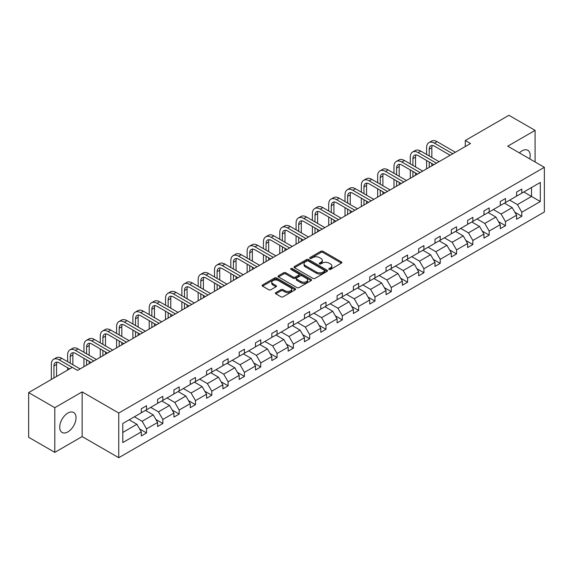 <?xml version="1.0" encoding="UTF-8"?>
<svg xmlns="http://www.w3.org/2000/svg" width="573" height="573" viewBox="0 0 573 573"><rect width="100%" height="100%" fill="white"/><g stroke="black" fill="none" stroke-linecap="round" stroke-linejoin="round"><path stroke-width="0.86" d="M329.074 269.41A1.017 0.587 0 0 0 330.514 269.41L341.422 263.114A1.454 0.838 0 0 0 341.845 262.52A1.454 0.838 0 0 0 341.422 261.933L322.936 251.261A1.454 0.838 0 0 0 320.887 251.261L309.979 257.556A1.017 0.587 0 0 0 309.678 257.972A1.017 0.587 0 0 0 309.979 258.387A1.017 0.587 0 0 0 311.411 258.387L312.829 257.571A4.648 2.686 0 0 1 319.397 257.571L320.937 258.459A4.648 2.686 0 0 1 322.298 260.357A4.648 2.686 0 0 1 320.937 262.255L319.526 263.071A1.017 0.587 0 0 0 319.225 263.487A1.017 0.587 0 0 0 319.526 263.902A1.017 0.587 0 0 0 320.959 263.902L322.377 263.086A4.648 2.686 0 0 1 328.945 263.086L330.485 263.974A4.648 2.686 0 0 1 331.846 265.872A4.648 2.686 0 0 1 330.485 267.77L329.074 268.579A1.017 0.587 0 0 0 328.773 268.995A1.017 0.587 0 0 0 329.074 269.41L329.074 268.579M67.872 431.899A11.539 6.661 120 0 0 75.407 421.728A11.539 6.661 120 0 0 73.645 412.481A11.539 6.661 120 0 0 67.872 413.054A11.539 6.661 120 0 0 60.337 423.225A11.539 6.661 120 0 0 62.106 432.465A11.539 6.661 120 0 0 67.872 431.899M529.739 158.871A11.539 6.661 120 0 0 527.79 150.284A11.539 6.661 120 0 0 522.017 150.857A11.539 6.661 120 0 0 519.374 152.891M275.814 292.631A1.454 0.838 0 0 0 275.391 293.226A1.454 0.838 0 0 0 275.814 293.82L280.999 296.814A1.454 0.838 0 0 0 283.055 296.814L295.167 289.816A1.454 0.838 0 0 0 295.596 289.222A1.454 0.838 0 0 0 295.167 288.634L276.687 277.962A1.454 0.838 0 0 0 274.632 277.962L262.52 284.96A1.454 0.838 0 0 0 262.097 285.547A1.454 0.838 0 0 0 262.52 286.142L268.78 289.759A1.454 0.838 0 0 0 270.836 289.759L276.021 286.765A1.454 0.838 0 0 0 276.444 286.171A1.454 0.838 0 0 0 276.021 285.576L272.913 283.785A3.882 2.242 0 0 1 271.774 282.203A3.882 2.242 0 0 1 274.173 280.133A3.882 2.242 0 0 1 278.406 280.612L290.575 287.639A3.882 2.242 0 0 1 291.714 289.222A3.882 2.242 0 0 1 289.315 291.299A3.882 2.242 0 0 1 285.082 290.812L283.055 289.637A1.454 0.838 0 0 0 280.999 289.637L275.814 292.631L275.814 293.82M82.147 391.889L54.8 407.682L28.65 392.584L28.65 437.271L54.8 452.369L82.147 436.576L118.754 457.712L118.754 413.026L82.147 391.889L82.147 436.576M535.096 161.966L535.096 130.386L507.742 146.179L544.35 167.309L118.754 413.026M535.096 130.386L508.946 115.288L465.276 140.5L465.276 146.538M28.65 392.584L72.32 367.372L77.548 370.394L470.505 143.522L465.276 140.5M312.93 278.378A1.454 0.838 0 0 0 314.985 278.378L327.097 271.38A1.454 0.838 0 0 0 327.52 270.793A1.454 0.838 0 0 0 327.097 270.198L308.618 259.526A1.454 0.838 0 0 0 306.562 259.526L294.45 266.524A1.454 0.838 0 0 0 294.021 267.118A1.454 0.838 0 0 0 294.45 267.706L312.93 278.378M291.313 269.632A1.017 0.587 0 0 1 292.345 269.776L292.345 268.565L311.132 279.416A1.454 0.838 0 0 1 311.554 280.011A1.454 0.838 0 0 1 311.132 280.598L299.02 287.596A1.454 0.838 0 0 1 296.964 287.596L278.485 276.924L278.485 275.742A1.454 0.838 0 0 0 278.063 276.336A1.454 0.838 0 0 0 278.485 276.924M278.485 275.742L283.671 272.748A1.454 0.838 0 0 1 285.719 272.748L293.218 277.074A1.454 0.838 0 0 0 295.267 277.074L298.712 275.09A1.454 0.838 0 0 0 299.135 274.496A1.454 0.838 0 0 0 298.712 273.901L290.905 269.396A1.017 0.587 0 0 1 290.611 268.981A1.017 0.587 0 0 1 291.234 268.443A1.017 0.587 0 0 1 292.345 268.565M54.8 407.682L54.8 452.369M122.787 423.504L141.295 412.811L141.295 408.771L146.53 405.748L146.53 409.795L157.611 403.392L157.611 399.345L162.847 396.33L162.847 400.377L173.934 393.973L173.934 389.927L179.163 386.911L179.163 390.951L190.25 384.555L190.25 380.508L195.479 377.485L195.479 381.532L206.566 375.136L206.566 371.089L211.795 368.067L211.795 372.113L222.883 365.71L222.883 361.663L228.111 358.648L228.111 362.695L239.199 356.291L239.199 352.245L244.427 349.229L244.427 353.276L255.515 346.873L255.515 342.826L260.744 339.803L260.744 343.85L271.831 337.454L271.831 333.407L277.06 330.385L277.06 334.431L288.147 328.028L288.147 323.981L293.376 320.966L293.376 325.013L304.464 318.609L304.464 314.563L309.692 311.547L309.692 315.594L320.78 309.191L320.78 305.144L326.008 302.121L326.008 306.168L337.096 299.772L337.096 295.725L342.325 292.703L342.325 296.75L353.412 290.346L353.412 286.307L358.641 283.284L358.641 287.331L369.728 280.928L369.728 276.881L374.957 273.865L374.957 277.912L386.044 271.509L386.044 267.462L391.28 264.447L391.28 268.486L402.361 262.09L402.361 258.043L407.596 255.021L407.596 259.068L418.684 252.672L418.684 248.625L423.913 245.602L423.913 249.649L435 243.246L435 239.199L440.229 236.183L440.229 240.23L451.316 233.827L451.316 229.78L456.545 226.765L456.545 230.812L467.632 224.408L467.632 220.361L472.861 217.339L472.861 221.386L483.949 214.99L483.949 210.943L489.177 207.92L489.177 211.967L500.265 205.564L500.265 201.524L505.493 198.502L505.493 202.548L516.581 196.145L516.581 192.098L521.81 189.083L521.81 193.13L540.325 182.436L540.325 201.524L521.81 212.211L521.81 216.257L516.581 219.273L516.581 215.226L505.493 221.629L505.493 225.676L500.265 228.691L500.265 224.652L489.177 231.048L489.177 235.095L483.949 238.117L483.949 234.071L472.861 240.474L472.861 244.513L467.632 247.536L467.632 243.489L456.545 249.892L456.545 253.939L451.316 256.955L451.316 252.908L440.229 259.311L440.229 263.358L435 266.373L435 262.334L423.913 268.73L423.913 272.777L418.684 275.799L418.684 271.752L407.596 278.149L407.596 282.195L402.361 285.218L402.361 281.171L391.28 287.574L391.28 291.621L386.044 294.637L386.044 290.59L374.957 296.993L374.957 301.04L369.728 304.055L369.728 300.008L358.641 306.412L358.641 310.459L353.412 313.481L353.412 309.434L342.325 315.83L342.325 319.877L337.096 322.9L337.096 318.853L326.008 325.256L326.008 329.296L320.78 332.319L320.78 328.272L309.692 334.675L309.692 338.722L304.464 341.737L304.464 337.69L293.376 344.094L293.376 348.14L288.147 351.156L288.147 347.116L277.06 353.512L277.06 357.559L271.831 360.582L271.831 356.535L260.744 362.931L260.744 366.978L255.515 370L255.515 365.954L244.427 372.357L244.427 376.404L239.199 379.419L239.199 375.372L228.111 381.776L228.111 385.822L222.883 388.838L222.883 384.798L211.795 391.194L211.795 395.241L206.566 398.264L206.566 394.217L195.479 400.613L195.479 404.66L190.25 407.682L190.25 403.636L179.163 410.039L179.163 414.086L173.934 417.101L173.934 413.054L162.847 419.457L162.847 423.504L157.611 426.52L157.611 422.473L146.53 428.876L146.53 432.923L141.295 435.946L141.295 431.899L122.787 442.585L122.787 423.504M118.754 457.712L544.35 211.996L544.35 167.309M145.485 410.397L153.22 414.866L142.133 421.27L134.397 416.8M142.133 421.27L146.53 428.876M153.22 414.866L157.611 422.473M141.295 411.851L142.133 412.331L146.53 409.795M161.801 400.978L169.536 405.448L158.449 411.851L150.713 407.382M158.449 411.851L162.847 419.457M169.536 405.448L173.934 413.054M157.611 402.425L158.449 402.912L162.847 400.377M178.117 391.56L185.853 396.029L174.765 402.425L167.03 397.956M174.765 402.425L179.163 410.039M185.853 396.029L190.25 403.636M173.934 393.006L174.765 393.493L179.163 390.951M194.433 382.141L202.169 386.603L191.081 393.006L183.346 388.537M191.081 393.006L195.479 400.613M202.169 386.603L206.566 394.217M190.25 383.588L191.081 384.068L195.479 381.532M210.749 372.715L218.485 377.184L207.397 383.588L199.662 379.118M207.397 383.588L211.795 391.194M218.485 377.184L222.883 384.798M206.566 374.169L207.397 374.649L211.795 372.113M227.066 363.296L234.801 367.766L223.721 374.169L215.978 369.7M223.721 374.169L228.111 381.776M234.801 367.766L239.199 375.372M222.883 364.743L223.721 365.23L228.111 362.695M243.382 353.878L251.124 358.347L240.037 364.743L232.294 360.281M240.037 364.743L244.427 372.357M251.124 358.347L255.515 365.954M239.199 355.324L240.037 355.812L244.427 353.276M259.698 344.459L267.441 348.928L256.353 355.324L248.61 350.855M256.353 355.324L260.744 362.931M267.441 348.928L271.831 356.535M255.515 345.906L256.353 346.386L260.744 343.85M276.014 335.033L283.757 339.502L272.669 345.906L264.927 341.436M272.669 345.906L277.06 353.512M283.757 339.502L288.147 347.116M271.831 336.487L272.669 336.967L277.06 334.431M292.33 325.614L300.073 330.084L288.985 336.487L281.243 332.018M288.985 336.487L293.376 344.094M300.073 330.084L304.464 337.69M288.147 327.061L288.985 327.548L293.376 325.013M308.646 316.196L316.389 320.665L305.302 327.068L297.559 322.599M305.302 327.068L309.692 334.675M316.389 320.665L320.78 328.272M304.464 317.643L305.302 318.13L309.692 315.594M324.963 306.777L332.705 311.246L321.618 317.643L313.875 313.173M321.618 317.643L326.008 325.256M332.705 311.246L337.096 318.853M320.78 308.224L321.618 308.704L326.008 306.168M341.279 297.351L349.021 301.821L337.934 308.224L330.191 303.754M337.934 308.224L342.325 315.83M349.021 301.821L353.412 309.434M337.096 298.805L337.934 299.285L342.325 296.75M357.595 287.933L365.338 292.402L354.25 298.805L346.507 294.336M354.25 298.805L358.641 306.412M365.338 292.402L369.728 300.008M353.412 289.386L354.25 289.866L358.641 287.331M373.911 278.514L381.654 282.983L370.566 289.386L362.831 284.917M370.566 289.386L374.957 296.993M381.654 282.983L386.044 290.59M369.728 279.961L370.566 280.448L374.957 277.912M390.227 269.095L397.97 273.565L386.882 279.961L379.147 275.491M386.882 279.961L391.28 287.574M397.97 273.565L402.361 281.171M386.044 270.542L386.882 271.029L391.28 268.486M406.551 259.676L414.286 264.139L403.199 270.542L395.463 266.073M403.199 270.542L407.596 278.149M414.286 264.139L418.684 271.752M402.361 261.123L403.199 261.603L407.596 259.068M422.867 250.251L430.602 254.72L419.515 261.123L411.779 256.654M419.515 261.123L423.913 268.73M430.602 254.72L435 262.334M418.684 251.705L419.515 252.184L423.913 249.649M439.183 240.832L446.919 245.301L435.831 251.705L428.095 247.235M435.831 251.705L440.229 259.311M446.919 245.301L451.316 252.908M435 242.279L435.831 242.766L440.229 240.23M455.499 231.413L463.235 235.883L452.147 242.279L444.412 237.816M452.147 242.279L456.545 249.892M463.235 235.883L467.632 243.489M451.316 232.86L452.147 233.347L456.545 230.812M471.815 221.995L479.551 226.464L468.47 232.86L460.728 228.391M468.47 232.86L472.861 240.474M479.551 226.464L483.949 234.071M467.632 223.441L468.47 223.921L472.861 221.386M488.132 212.569L495.874 217.038L484.787 223.441L477.044 218.972M484.787 223.441L489.177 231.048M495.874 217.038L500.265 224.652M483.949 214.023L484.787 214.503L489.177 211.967M504.448 203.15L512.19 207.619L501.103 214.023L493.36 209.553M501.103 214.023L505.493 221.629M512.19 207.619L516.581 215.226M500.265 204.604L501.103 205.084L505.493 202.548M523.794 191.976L531.536 196.446L517.419 204.604L509.676 200.135M517.419 204.604L521.81 212.211M540.325 201.524L531.536 196.446L531.536 187.514L540.325 182.436M516.581 195.178L517.419 195.665L521.81 193.13M122.787 432.443L136.904 424.285L129.161 419.816M136.904 424.285L141.295 431.899M514.855 212.239L521.81 216.257M498.539 221.658L505.493 225.676M482.222 231.084L489.177 235.095M465.906 240.502L472.861 244.513M449.59 249.921L456.545 253.939M433.274 259.34L440.229 263.358M416.958 268.758L423.913 272.777M400.642 278.184L407.596 282.195M384.318 287.603L391.28 291.621M368.002 297.022L374.957 301.04M351.686 306.44L358.641 310.459M335.37 315.866L342.325 319.877M319.054 325.285L326.008 329.296M302.737 334.704L309.692 338.722M286.421 344.122L293.376 348.14M270.105 353.548L277.06 357.559M253.789 362.967L260.744 366.978M237.473 372.386L244.427 376.404M221.157 381.804L228.111 385.822M204.84 391.223L211.795 395.241M188.524 400.649L195.479 404.66M172.208 410.067L179.163 414.086M155.892 419.486L162.847 423.504M139.568 428.905L146.53 432.923M329.482 269.554L330.485 268.973A4.648 2.686 0 0 0 331.846 267.075L331.846 265.872M322.298 260.357L322.298 261.567A4.648 2.686 0 0 1 320.937 263.465L319.935 264.046M341.401 263.129L322.936 252.471A1.454 0.838 0 0 0 320.887 252.471L310.38 258.53M327.076 271.394L308.618 260.736A1.454 0.838 0 0 0 306.562 260.736L294.465 267.72M324.533 271.208A1.017 0.587 0 0 0 324.827 270.793A1.017 0.587 0 0 0 324.533 270.377L308.31 261.009A1.017 0.587 0 0 0 306.87 261.009L305.38 261.868A4.648 2.686 0 0 0 304.019 263.766A4.648 2.686 0 0 0 305.38 265.664L316.468 272.068A4.648 2.686 0 0 0 323.043 272.068L324.533 271.208L324.533 272.411A1.017 0.587 0 0 0 324.827 271.996L324.827 270.793M304.019 263.766L304.019 264.977A4.648 2.686 0 0 0 305.38 266.875L305.38 265.664M324.533 272.411L323.043 273.271A4.648 2.686 0 0 1 316.468 273.271L305.38 266.875M278.507 276.938L283.671 273.951L283.671 272.748M299.135 274.496L299.135 275.706A1.454 0.838 0 0 1 298.712 276.293L295.267 278.285A1.454 0.838 0 0 1 293.218 278.285L285.719 273.951A1.454 0.838 0 0 0 283.671 273.951M292.345 269.776L311.11 280.612M300.997 281.565A3.882 2.242 0 0 0 305.23 282.052A3.882 2.242 0 0 0 307.622 279.975A3.882 2.242 0 0 0 306.483 278.392L302.2 275.921A1.454 0.838 0 0 0 300.145 275.921L296.707 277.905A1.454 0.838 0 0 0 296.284 278.499A1.454 0.838 0 0 0 296.707 279.087L300.997 281.565L300.997 282.768A3.882 2.242 0 0 0 305.23 283.255A3.882 2.242 0 0 0 307.622 281.185L307.622 279.975M296.284 278.499L296.284 279.703A1.454 0.838 0 0 0 296.707 280.297L296.707 279.087M300.997 282.768L296.707 280.297M291.714 289.222L291.714 290.432A3.882 2.242 0 0 1 289.315 292.502A3.882 2.242 0 0 1 285.082 292.015L283.055 290.848A1.454 0.838 0 0 0 280.999 290.848L275.835 293.827M271.774 282.203L271.774 283.406A3.882 2.242 0 0 0 272.913 284.996L272.913 283.785M276 286.779L272.913 284.996M295.145 289.831L276.687 279.173A1.454 0.838 0 0 0 274.632 279.173L262.541 286.156M426.606 154.466L426.606 147.705A11.095 6.403 60 0 1 428.905 142.627L431.519 141.116A11.095 6.403 60 0 1 437.07 141.667L455.392 152.246M428.905 142.627A11.095 6.403 60 0 1 434.456 143.178L452.777 153.757M450.163 155.262L434.456 146.194A7.399 4.269 -120 0 0 430.753 145.829A7.399 4.269 -120 0 0 429.22 149.216L429.22 155.978M432.3 145.485A7.399 4.269 -120 0 0 431.841 147.705L431.841 157.489M429.22 162.016L429.22 167.352M431.841 163.527L431.841 165.841M426.606 168.863L426.606 160.504M410.289 163.885L410.289 157.124A11.095 6.403 60 0 1 412.589 152.046L415.203 150.534A11.095 6.403 60 0 1 420.754 151.086L439.076 161.665M412.589 152.046A11.095 6.403 60 0 1 418.14 152.597L436.461 163.176M433.847 164.687L418.14 155.612A7.399 4.269 -120 0 0 414.437 155.247A7.399 4.269 -120 0 0 412.904 158.635L412.904 165.396M415.984 154.911A7.399 4.269 -120 0 0 415.525 157.124L415.525 166.908M412.904 171.434L412.904 176.771M415.525 172.946L415.525 175.266M410.289 178.282L410.289 169.923M393.973 173.311L393.973 166.542A11.095 6.403 60 0 1 396.272 161.464L398.887 159.953A11.095 6.403 60 0 1 404.438 160.504L422.759 171.083M396.272 161.464A11.095 6.403 60 0 1 401.823 162.016L420.145 172.595M417.531 174.106L401.823 165.038A7.399 4.269 -120 0 0 398.12 164.666A7.399 4.269 -120 0 0 396.588 168.054L396.588 174.815M399.668 164.329A7.399 4.269 -120 0 0 399.202 166.542L399.202 176.326M396.588 180.853L396.588 186.196M399.202 182.364L399.202 184.685M393.973 187.7L393.973 179.349M377.657 182.73L377.657 175.968A11.095 6.403 60 0 1 379.956 170.883L382.571 169.379A11.095 6.403 60 0 1 388.122 169.923L406.443 180.509M379.956 170.883A11.095 6.403 60 0 1 385.5 171.434L403.829 182.013M401.215 183.525L385.5 174.457A7.399 4.269 -120 0 0 381.804 174.092A7.399 4.269 -120 0 0 380.271 177.472L380.271 184.241M383.351 173.748A7.399 4.269 -120 0 0 382.886 175.968L382.886 185.745M380.271 190.279L380.271 195.615M382.886 191.783L382.886 194.104M377.657 197.126L377.657 188.768M361.341 192.148L361.341 185.387A11.095 6.403 60 0 1 363.64 180.309L366.254 178.797A11.095 6.403 60 0 1 371.798 179.349L390.127 189.928M363.64 180.309A11.095 6.403 60 0 1 369.184 180.853L387.513 191.439M384.898 192.943L369.184 183.876A7.399 4.269 -120 0 0 365.488 183.51A7.399 4.269 -120 0 0 363.955 186.898L363.955 193.66M367.035 183.167A7.399 4.269 -120 0 0 366.57 185.387L366.57 195.171M363.955 199.698L363.955 205.034M366.57 201.209L366.57 203.522M361.341 206.545L361.341 198.186M345.025 201.567L345.025 194.806A11.095 6.403 60 0 1 347.324 189.727L349.938 188.216A11.095 6.403 60 0 1 355.482 188.768L373.811 199.347M347.324 189.727A11.095 6.403 60 0 1 352.868 190.279L371.197 200.858M368.582 202.369L352.868 193.294A7.399 4.269 -120 0 0 349.172 192.929A7.399 4.269 -120 0 0 347.639 196.317L347.639 203.078M350.719 192.585A7.399 4.269 -120 0 0 350.253 194.806L350.253 204.59M347.639 209.116L347.639 214.452M350.253 210.628L350.253 212.948M345.025 215.964L345.025 207.605M328.709 210.986L328.709 204.224A11.095 6.403 60 0 1 331.008 199.146L333.622 197.635A11.095 6.403 60 0 1 339.166 198.186L357.495 208.765M331.008 199.146A11.095 6.403 60 0 1 336.552 199.698L354.88 210.277M352.266 211.788L336.552 202.713A7.399 4.269 -120 0 0 332.856 202.348A7.399 4.269 -120 0 0 331.323 205.736L331.323 212.497M334.403 202.011A7.399 4.269 -120 0 0 333.937 204.224L333.937 214.008M331.323 218.535L331.323 223.878M333.937 220.046L333.937 222.367M328.709 225.382L328.709 217.031M312.392 220.412L312.392 213.643A11.095 6.403 60 0 1 314.692 208.565L317.306 207.061A11.095 6.403 60 0 1 322.85 207.605L341.179 218.184M314.692 208.565A11.095 6.403 60 0 1 320.235 209.116L338.564 219.695M335.95 221.207L320.235 212.139A7.399 4.269 -120 0 0 316.54 211.774A7.399 4.269 -120 0 0 315.007 215.154L315.007 221.916M318.087 211.43A7.399 4.269 -120 0 0 317.621 213.643L317.621 223.427M315.007 227.961L315.007 233.297M317.621 229.465L317.621 231.786M312.392 234.808L312.392 226.45M296.076 229.83L296.076 223.069A11.095 6.403 60 0 1 298.375 217.991L300.99 216.479A11.095 6.403 60 0 1 306.534 217.031L324.862 227.61M298.375 217.991A11.095 6.403 60 0 1 303.919 218.535L322.248 229.114M319.627 230.625L303.919 221.558A7.399 4.269 -120 0 0 300.223 221.192A7.399 4.269 -120 0 0 298.691 224.573L298.691 231.342M301.77 220.849A7.399 4.269 -120 0 0 301.305 223.069L301.305 232.846M298.691 237.38L298.691 242.716M301.305 238.891L301.305 241.204M296.076 244.227L296.076 235.868M279.76 239.249L279.76 232.488A11.095 6.403 60 0 1 282.059 227.409L284.674 225.898A11.095 6.403 60 0 1 290.217 226.45L308.546 237.029M282.059 227.409A11.095 6.403 60 0 1 287.603 227.961L305.925 238.54M303.31 240.044L287.603 230.976A7.399 4.269 -120 0 0 283.907 230.611A7.399 4.269 -120 0 0 282.374 233.999L282.374 240.76M285.454 230.267A7.399 4.269 -120 0 0 284.989 232.488L284.989 242.272M282.374 246.798L282.374 252.134M284.989 248.31L284.989 250.63M279.76 253.646L279.76 245.287M263.444 248.668L263.444 241.906A11.095 6.403 60 0 1 265.743 236.828L268.357 235.317A11.095 6.403 60 0 1 273.901 235.868L292.223 246.447M265.743 236.828A11.095 6.403 60 0 1 271.287 237.38L289.609 247.959M286.994 249.47L271.287 240.395A7.399 4.269 -120 0 0 267.591 240.03A7.399 4.269 -120 0 0 266.058 243.418L266.058 250.179M269.138 239.693A7.399 4.269 -120 0 0 268.673 241.906L268.673 251.69M266.058 256.217L266.058 261.56M268.673 257.728L268.673 260.049M263.444 263.064L263.444 254.713M247.128 258.094L247.128 251.325A11.095 6.403 60 0 1 249.42 246.247L252.041 244.743A11.095 6.403 60 0 1 257.585 245.287L275.907 255.866M249.42 246.247A11.095 6.403 60 0 1 254.971 246.798L273.292 257.377M270.678 258.889L254.971 249.821A7.399 4.269 -120 0 0 251.275 249.448A7.399 4.269 -120 0 0 249.742 252.836L249.742 259.598M252.822 249.112A7.399 4.269 -120 0 0 252.356 251.325L252.356 261.109M249.742 265.643L249.742 270.979M252.356 267.147L252.356 269.468M247.128 272.49L247.128 264.132M230.812 267.512L230.812 260.751A11.095 6.403 60 0 1 233.104 255.673L235.725 254.161A11.095 6.403 60 0 1 241.269 254.706L259.59 265.292M233.104 255.673A11.095 6.403 60 0 1 238.655 256.217L256.976 266.796M254.362 268.307L238.655 259.24A7.399 4.269 -120 0 0 234.959 258.874A7.399 4.269 -120 0 0 233.426 262.255L233.426 269.024M236.499 258.53A7.399 4.269 -120 0 0 236.04 260.751L236.04 270.528M233.426 275.061L233.426 280.398M236.04 276.573L236.04 278.886M230.812 281.909L230.812 273.55M214.495 276.931L214.495 270.17A11.095 6.403 60 0 1 216.787 265.091L219.402 263.58A11.095 6.403 60 0 1 224.953 264.132L243.274 274.711M216.787 265.091A11.095 6.403 60 0 1 222.338 265.636L240.66 276.222M238.046 277.726L222.338 268.658A7.399 4.269 -120 0 0 218.642 268.293A7.399 4.269 -120 0 0 217.11 271.681L217.11 278.442M220.182 267.949A7.399 4.269 -120 0 0 219.724 270.17L219.724 279.953M217.11 284.48L217.11 289.816M219.724 285.991L219.724 288.305M214.495 291.328L214.495 282.969M198.179 286.35L198.179 279.588A11.095 6.403 60 0 1 200.471 274.51L203.086 272.999A11.095 6.403 60 0 1 208.636 273.55L226.958 284.129M200.471 274.51A11.095 6.403 60 0 1 206.022 275.061L224.344 285.641M221.73 287.152L206.022 278.077A7.399 4.269 -120 0 0 202.319 277.712A7.399 4.269 -120 0 0 200.794 281.099L200.794 287.861M203.866 277.375A7.399 4.269 -120 0 0 203.408 279.588L203.408 289.372M200.794 293.899L200.794 299.235M203.408 295.41L203.408 297.731M198.179 300.746L198.179 292.388M181.856 295.775L181.856 289.007A11.095 6.403 60 0 1 184.155 283.929L186.769 282.417A11.095 6.403 60 0 1 192.32 282.969L210.642 293.548M184.155 283.929A11.095 6.403 60 0 1 189.706 284.48L208.028 295.059M205.413 296.57L189.706 287.503A7.399 4.269 -120 0 0 186.003 287.13A7.399 4.269 -120 0 0 184.477 290.518L184.477 297.28M187.55 286.794A7.399 4.269 -120 0 0 187.092 289.007L187.092 298.791M184.477 303.318L184.477 308.661M187.092 304.829L187.092 307.149M181.856 310.165L181.856 301.813M165.54 305.194L165.54 298.433A11.095 6.403 60 0 1 167.839 293.347L170.453 291.843A11.095 6.403 60 0 1 176.004 292.388L194.326 302.974M167.839 293.347A11.095 6.403 60 0 1 173.39 293.899L191.711 304.478M189.097 305.989L173.39 296.921A7.399 4.269 -120 0 0 169.687 296.556A7.399 4.269 -120 0 0 168.154 299.937L168.154 306.705M171.234 296.212A7.399 4.269 -120 0 0 170.775 298.433L170.775 308.21M168.154 312.743L168.154 318.079M170.775 314.248L170.775 316.568M165.54 319.591L165.54 311.232M149.224 314.613L149.224 307.851A11.095 6.403 60 0 1 151.523 302.773L154.137 301.262A11.095 6.403 60 0 1 159.688 301.813L178.01 312.392M151.523 302.773A11.095 6.403 60 0 1 157.074 303.318L175.395 313.904M172.781 315.408L157.074 306.34A7.399 4.269 -120 0 0 153.371 305.975A7.399 4.269 -120 0 0 151.838 309.363L151.838 316.124M154.918 305.631A7.399 4.269 -120 0 0 154.452 307.851L154.452 317.635M151.838 322.162L151.838 327.498M154.452 323.673L154.452 325.987M149.224 329.009L149.224 320.651M132.907 324.031L132.907 317.27A11.095 6.403 60 0 1 135.207 312.192L137.821 310.681A11.095 6.403 60 0 1 143.372 311.232L161.693 321.811M135.207 312.192A11.095 6.403 60 0 1 140.75 312.743L159.079 323.322M156.465 324.834L140.75 315.759A7.399 4.269 -120 0 0 137.054 315.394A7.399 4.269 -120 0 0 135.522 318.781L135.522 325.543M138.602 315.05A7.399 4.269 -120 0 0 138.136 317.27L138.136 327.054M135.522 331.581L135.522 336.917M138.136 333.092L138.136 335.413M132.907 338.428L132.907 330.069M116.591 333.45L116.591 326.689A11.095 6.403 60 0 1 118.89 321.611L121.505 320.099A11.095 6.403 60 0 1 127.048 320.651L145.377 331.23M118.89 321.611A11.095 6.403 60 0 1 124.434 322.162L142.763 332.741M140.149 334.252L124.434 325.178A7.399 4.269 -120 0 0 120.738 324.812A7.399 4.269 -120 0 0 119.205 328.2L119.205 334.961M122.285 324.476A7.399 4.269 -120 0 0 121.82 326.689L121.82 336.473M119.205 340.999L119.205 346.343M121.82 342.511L121.82 344.831M116.591 347.847L116.591 339.495M100.275 342.876L100.275 336.107A11.095 6.403 60 0 1 102.574 331.029L105.188 329.525A11.095 6.403 60 0 1 110.732 330.069L129.061 340.649M102.574 331.029A11.095 6.403 60 0 1 108.118 331.581L126.447 342.16M123.832 343.671L108.118 334.603A7.399 4.269 -120 0 0 104.422 334.238A7.399 4.269 -120 0 0 102.889 337.619L102.889 344.38M105.969 333.894A7.399 4.269 -120 0 0 105.504 336.107L105.504 345.891M102.889 350.425L102.889 355.761M105.504 351.929L105.504 354.25M100.275 357.273L100.275 348.914M83.959 352.295L83.959 345.533A11.095 6.403 60 0 1 86.258 340.455L88.872 338.944A11.095 6.403 60 0 1 94.416 339.495L112.745 350.074M86.258 340.455A11.095 6.403 60 0 1 91.802 340.999L110.131 351.578M107.516 353.09L91.802 344.022A7.399 4.269 -120 0 0 88.106 343.657A7.399 4.269 -120 0 0 86.573 347.037L86.573 353.806M89.653 343.313A7.399 4.269 -120 0 0 89.187 345.533L89.187 355.31M86.573 359.844L86.573 365.18M89.187 361.355L89.187 363.669M83.959 366.691L83.959 358.333M67.643 361.713L67.643 354.952A11.095 6.403 60 0 1 69.942 349.874L72.556 348.363A11.095 6.403 60 0 1 78.1 348.914L96.429 359.493M69.942 349.874A11.095 6.403 60 0 1 75.486 350.425L93.814 361.004M91.2 362.508L75.486 353.441A7.399 4.269 -120 0 0 71.79 353.075A7.399 4.269 -120 0 0 70.257 356.463L70.257 363.225M73.337 352.732A7.399 4.269 -120 0 0 72.871 354.952L72.871 364.736M67.643 370.072L67.643 367.751M51.326 379.491L51.326 364.371A11.095 6.403 60 0 1 53.626 359.292L56.24 357.781A11.095 6.403 60 0 1 61.784 358.333L80.113 368.912M53.626 359.292A11.095 6.403 60 0 1 59.169 359.844L72.262 367.4M69.648 368.912L59.169 362.859A7.399 4.269 -120 0 0 55.474 362.494A7.399 4.269 -120 0 0 53.941 365.882L53.941 377.979M57.021 362.157A7.399 4.269 -120 0 0 56.555 364.371L56.555 376.475M330.485 268.973L330.485 267.77M319.526 263.902L319.526 263.071M320.937 263.465L320.937 262.255M309.979 258.387L309.979 257.556M320.887 252.471L320.887 251.261M322.936 252.471L322.936 251.261M341.422 263.114L341.422 261.933M294.45 267.706L294.45 266.524M306.562 260.736L306.562 259.526M308.618 260.736L308.618 259.526M327.097 271.38L327.097 270.198M316.468 273.271L316.468 272.068M323.043 273.271L323.043 272.068M285.719 273.951L285.719 272.748M293.218 278.285L293.218 277.074M295.267 278.285L295.267 277.074M298.712 276.293L298.712 275.09M311.132 280.598L311.132 279.416M280.999 290.848L280.999 289.637M283.055 290.848L283.055 289.637M285.082 292.015L285.082 290.812M276.021 286.765L276.021 285.576M262.52 286.142L262.52 284.96M274.632 279.173L274.632 277.962M276.687 279.173L276.687 277.962M295.167 289.816L295.167 288.634M437.07 141.667L434.456 143.178M431.841 147.705L429.22 149.216M420.754 151.086L418.14 152.597M415.525 157.124L412.904 158.635M404.438 160.504L401.823 162.016M399.202 166.542L396.588 168.054M388.122 169.923L385.5 171.434M382.886 175.968L380.271 177.472M371.798 179.349L369.184 180.853M366.57 185.387L363.955 186.898M355.482 188.768L352.868 190.279M350.253 194.806L347.639 196.317M339.166 198.186L336.552 199.698M333.937 204.224L331.323 205.736M322.85 207.605L320.235 209.116M317.621 213.643L315.007 215.154M306.534 217.031L303.919 218.535M301.305 223.069L298.691 224.573M290.217 226.45L287.603 227.961M284.989 232.488L282.374 233.999M273.901 235.868L271.287 237.38M268.673 241.906L266.058 243.418M257.585 245.287L254.971 246.798M252.356 251.325L249.742 252.836M241.269 254.706L238.655 256.217M236.04 260.751L233.426 262.255M224.953 264.132L222.338 265.636M219.724 270.17L217.11 271.681M208.636 273.55L206.022 275.061M203.408 279.588L200.794 281.099M192.32 282.969L189.706 284.48M187.092 289.007L184.477 290.518M176.004 292.388L173.39 293.899M170.775 298.433L168.154 299.937M159.688 301.813L157.074 303.318M154.452 307.851L151.838 309.363M143.372 311.232L140.75 312.743M138.136 317.27L135.522 318.781M127.048 320.651L124.434 322.162M121.82 326.689L119.205 328.2M110.732 330.069L108.118 331.581M105.504 336.107L102.889 337.619M94.416 339.495L91.802 340.999M89.187 345.533L86.573 347.037M78.1 348.914L75.486 350.425M72.871 354.952L70.257 356.463M61.784 358.333L59.169 359.844M56.555 364.371L53.941 365.882"/></g></svg>
